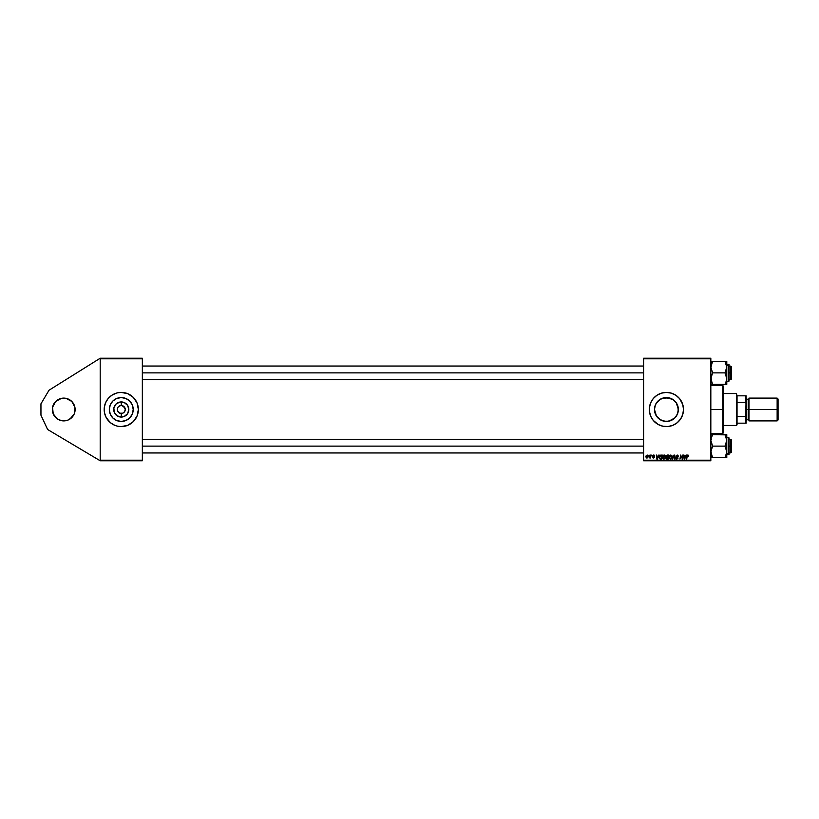 <?xml version="1.0" encoding="UTF-8"?>
<svg xmlns="http://www.w3.org/2000/svg" width="819" height="819" viewBox="0 0 819 819"><rect width="100%" height="100%" fill="white"/><g stroke="black" fill="none" stroke-linecap="round" stroke-linejoin="round"><path stroke-width="1.23" d="M63.739 420.894A11.394 11.394 0 0 1 52.344 409.5A11.394 11.394 0 0 1 63.739 398.106L65.96 398.331L63.739 398.106A11.394 11.394 0 0 1 75.123 409.5A11.394 11.394 0 0 1 63.739 420.894L65.96 420.669L63.739 420.894M124.949 407.975L122.041 405.589L124.089 406.685L125.256 409.5L124.58 411.711L122.789 413.185L119.738 413.185L117.588 411.025L119.052 412.817L121.263 413.482A3.982 3.982 0 0 1 117.281 409.5A3.982 3.982 0 0 1 121.263 405.518A3.982 3.982 0 0 0 117.281 409.5A3.982 3.982 0 0 0 121.263 413.482L121.263 417.066A7.566 7.566 0 0 1 113.708 409.5A7.566 7.566 0 0 1 121.263 401.934L121.263 405.518L119.738 405.814L121.785 405.548M117.956 407.289L119.738 405.814M121.263 421.437A11.937 11.937 0 0 1 109.326 409.5A11.937 11.937 0 0 1 121.263 397.563L125.839 398.474L129.709 401.054L132.299 404.934L133.21 409.5L132.299 414.066L129.709 417.946L125.839 420.526L121.263 421.437L116.697 420.526L112.827 417.946L110.237 414.066L109.326 409.5L110.237 404.934L112.827 401.054L116.697 398.474L121.263 397.563A11.937 11.937 0 0 1 133.21 409.5A11.937 11.937 0 0 1 121.263 421.437M116.318 425.86A17.086 17.086 0 0 0 117.936 426.259L121.263 426.586A17.086 17.086 0 0 1 104.177 409.5A17.086 17.086 0 0 1 121.263 392.414L117.936 392.741A17.086 17.086 0 0 0 116.318 393.14M117.936 392.741L116.308 393.151A17.086 17.086 0 0 0 116.298 425.849L117.936 426.259M670.751 420.618L666.4 421.437L661.803 420.516L666.4 421.437A11.937 11.937 0 0 1 654.463 409.5A11.937 11.937 0 0 1 666.4 397.563L661.813 398.484L668.621 397.768M655.937 415.243L654.463 409.5L656.49 416.154L660.749 420.014M660.759 398.976L655.886 403.859M649.395 407.842A17.086 17.086 0 0 0 649.313 409.48L649.395 411.179A17.086 17.086 0 0 0 666.4 426.586A17.086 17.086 0 0 1 649.313 409.5A17.086 17.086 0 0 1 666.4 392.414A17.086 17.086 0 0 0 661.455 393.14M649.395 411.179L650.614 416.042L653.193 420.342L658.343 424.57L663.073 426.259L668.079 426.504L672.942 425.286L677.241 422.706L680.609 418.99L682.759 414.465L683.496 409.5L682.759 404.535L679.616 398.658L675.9 395.29L671.365 393.151L666.4 392.414L661.445 393.151A17.086 17.086 0 0 0 649.395 407.811L649.313 409.5A17.086 17.086 0 0 0 649.395 411.158M677.497 405.098L676.689 403.439L678.132 407.299L678.122 411.773M675.163 401.382L675.992 402.385M673.494 399.897L674.487 400.706M671.549 398.73L672.727 399.375M659.571 399.713L664.076 397.788L670.751 398.382M656.664 416.4L655.374 414.066L654.463 409.5L655.374 404.934L658.026 400.993M654.463 409.5L655.384 404.893M668.621 421.232L666.4 421.437A11.937 11.937 0 0 0 678.347 409.5A11.937 11.937 0 0 0 666.4 397.563L673.034 399.57L676.33 402.866L678.347 409.5L677.436 414.066L674.846 417.946L668.734 421.212L664.076 421.212L659.541 419.267M661.813 420.526L661.148 420.219M672.727 419.625L671.549 420.28M674.477 418.294L673.494 419.103M675.982 416.625L675.153 417.618M677.446 404.975L678.347 409.5L678.132 407.299L678.132 411.701L676.494 415.878M676.678 415.571L677.497 413.902M117.588 411.025L117.588 407.975M121.263 405.518L121.263 401.934A7.566 7.566 0 0 1 128.829 409.5A7.566 7.566 0 0 1 121.263 417.066L117.066 415.786L114.281 412.397L113.851 408.026L115.919 404.156L119.789 402.078L124.16 402.508L127.559 405.292L128.829 409.5L127.559 413.708L124.16 416.492L121.263 417.066L121.263 413.482A3.982 3.982 0 0 0 125.256 409.5A3.982 3.982 0 0 0 121.263 405.518L122.041 405.589L121.263 405.518A3.982 3.982 0 0 1 125.256 409.5A3.982 3.982 0 0 1 121.263 413.482L120.751 413.452M100.194 460.769L100.194 358.231L142.342 358.231L100.194 358.231L49.017 390.233L100.194 358.231L100.194 358.804L142.342 358.804L142.342 460.196L100.194 460.196L100.194 358.804L142.342 358.804L142.342 358.231L142.342 460.196L100.194 460.196L100.194 460.769L142.342 460.769L100.194 460.769L47.625 429.504L40.95 415.192L40.95 403.808L49.017 390.233L40.95 403.808L40.95 415.192L47.625 429.504L100.194 460.769M643.621 358.804L710.831 358.804L710.831 460.196L643.621 460.196L643.621 358.231L710.831 358.231L643.621 358.231L643.621 460.769L643.621 460.196L710.831 460.196L710.831 358.231L710.831 358.804L643.621 358.804M661.445 393.151L656.91 395.29L653.193 398.658L650.614 402.958L649.395 407.821M650.655 455.067L649.313 457.913L650.266 457.371L650.583 457.975L651.074 455.067L649.313 457.913L650.266 457.371L650.583 457.975L651.074 455.067L650.163 457.975M651.852 455.067L652.18 455.64L651.852 455.067M660.513 455.139L659.367 456.418L659.295 458.149L661.588 459.06L662.264 455.067L660.442 455.169L659.203 457.422L660.083 459.009L661.588 459.06L662.264 455.067L661.588 459.06L660.083 459.009L659.203 457.422M665.571 456.982L665.028 458.507L665.571 456.746L664.209 455.016L663.451 455.241L662.52 456.736L662.786 458.538L664.014 459.101L665.284 458.108L665.499 456.132L664.281 455.016M672.204 456.746L671.652 458.507L672.204 456.746L670.833 455.016L670.075 455.241L669.154 456.736L669.41 458.538L670.648 459.101L671.908 458.108L672.123 456.132L670.915 455.016M677.487 457.719L676.955 458.64L677.641 458.077L676.955 458.64L677.641 458.077L676.955 458.64L677.641 458.077L676.955 458.64L676.187 457.913L676.955 458.64L676.187 457.913L676.955 458.64L676.187 457.913L676.955 458.64L677.641 458.077L675.982 456.193L677.231 455.016L676.074 455.722L676.187 456.879L677.641 458.026L676.883 458.64L675.777 457.862L676.484 459.039L678.05 458.159L676.545 455.743L678.46 456.111L677.231 455.016L678.47 456.367L677.231 455.016L675.982 456.193L677.641 458.077L676.955 458.64L675.777 457.862L676.934 459.111L678.05 458.046L676.402 456.152L677.211 455.487L678.05 456.418M688.564 455.896L688.083 455.067L687.049 455.374L686.701 459.06L687.305 455.743L688.564 455.988L687.755 455.016L686.772 456.132L686.701 459.06L687.182 456.234L687.725 455.487L688.533 456.265L687.725 455.487L686.281 459.06L686.772 456.132L687.755 455.016L688.564 455.896L687.755 455.016L688.564 455.896L687.755 455.016L688.564 455.896L687.755 455.016L686.772 456.132M686.046 455.067L685.554 456.163L684.141 456.163L683.589 455.067L684.141 459.06L686.496 455.067L685.554 456.163L684.141 456.163L683.589 455.067L684.141 459.06L686.496 455.067L684.643 459.06L684.008 455.067M680.773 456.726L679.944 459.06L680.62 455.067L682.207 458.445L682.759 455.067L682.207 458.445L680.62 455.067L679.944 459.06L680.927 455.671L682.503 459.06L683.179 455.067L682.207 458.445L680.62 455.067L679.944 459.06L680.927 455.671L682.503 459.06L683.179 455.067L682.063 459.06M672.706 459.06L673.996 455.067L672.256 459.06L674.201 455.64L675.132 459.06L674.528 455.067L672.256 459.06L674.201 455.64L675.132 459.06L674.528 455.067L674.723 459.06M667.29 455.067L666.226 455.855L666.123 458.374L668.212 459.06L668.888 455.067L667.29 455.067L668.888 455.067L667.29 455.067L666.144 456.306L666.646 457.115L666.093 458.087L666.646 458.988L668.212 459.06L668.888 455.067L668.212 459.06L666.646 458.988L666.093 458.087L666.646 457.115L666.144 456.306L667.29 455.067M658.763 455.067L658.271 456.163L656.848 456.163L656.306 455.067L656.848 459.06L659.203 455.067L658.271 456.163L656.848 456.163L656.306 455.067L656.848 459.06L659.203 455.067L657.35 459.06L656.715 455.067M654.647 455.999L654.053 455.077L652.978 455.231L652.733 456.142L653.869 457.299L652.477 457.145L652.743 457.801L654.268 457.36L653.265 455.487L654.647 455.999L653.654 455.016L652.682 455.855L653.828 457.022L653.439 457.657L652.477 457.145L653.419 458.026L654.289 457.197L653.091 455.825L653.634 455.384L654.647 456.05L653.634 455.384L653.091 455.825L654.289 457.197L653.419 458.026L652.477 457.145L653.439 457.657L653.828 457.022L652.682 455.855L653.654 455.016L654.647 455.999M649.058 455.067L649.385 455.64L649.058 455.067M647.184 455.016L646.191 455.64L646.119 457.637L647.174 457.985L648.013 457.104L648.126 455.753L647.184 455.016L648.177 456.173L647.184 455.016L648.177 456.173L647.184 455.016L645.894 456.807L646.867 458.026L648.177 456.173M710.831 460.769L643.621 460.769L710.831 460.769L710.831 460.196L710.831 460.769M116.308 393.151L111.773 395.29L108.057 398.658L105.477 402.958L104.259 407.821L104.504 412.837L106.194 417.557L110.422 422.706L114.732 425.286M121.263 426.586L127.805 425.286L133.354 421.58L137.06 416.042L138.36 409.5L137.06 402.958L133.354 397.42L127.805 393.714L121.263 392.414A17.086 17.086 0 0 1 138.36 409.5A17.086 17.086 0 0 1 121.263 426.586M142.342 460.769L142.342 460.196L142.342 460.769M684.449 458.62L685.329 456.623L684.428 458.374M684.346 457.626L684.203 456.623L685.329 456.623L684.203 456.623L684.346 457.626M688.144 455.876L687.182 456.234L687.725 455.487L687.182 456.234L687.725 455.487L687.182 456.234L687.725 455.487L687.182 456.234L687.725 455.487L687.182 456.234L687.725 455.487L687.182 456.234L687.725 455.487L688.144 456.05M681.521 457.555L680.917 455.671M681.889 457.36L682.207 458.445L682.34 457.504M677.978 455.886L677.211 455.487L678.06 456.285L677.211 455.487L676.402 456.152L678.05 458.159M677.129 455.487L676.504 456.5L678.05 458.046L676.934 459.111L676.187 457.821M677.211 455.487L676.504 456.5L678.05 458.046L676.934 459.111L675.777 458.067M676.504 456.5L678.05 458.046L676.934 459.111M676.77 457.309L675.982 456.193L676.77 457.309L675.982 456.193L677.231 455.016M674.334 456.685L674.201 455.64L674.334 456.685M672.02 455.845L672.184 456.439M671.14 458.947L670.556 459.111M670.833 455.016L669.092 457.33L670.392 459.111M669.328 456.163L669.635 455.651M671.334 458.2L670.485 458.64L669.512 457.381L670.485 458.64L671.334 458.2L670.372 458.64L671.396 458.118L671.785 456.726L671.334 458.2L671.775 456.511L671.017 455.507L669.543 457.729M669.881 458.394L669.512 457.381M671.764 457.115L671.447 458.046M667.198 459.06L666.093 458.087L666.646 457.115L666.144 456.306M666.093 458.087L666.646 458.988L666.093 458.087L666.646 457.115M667.209 455.559L666.553 456.326L667.28 456.879L666.625 456.644L668.161 456.879L666.553 456.326L667.28 456.879L666.553 456.326L667.209 455.559L666.553 456.326M666.502 458.067L667.413 457.35L666.533 457.841L667.874 458.589L666.502 458.067L667.168 458.589M668.079 457.35L667.874 458.589L668.079 457.35L667.413 457.35L668.079 457.35M668.386 455.538L668.161 456.879L668.386 455.538L667.618 455.538L668.386 455.538M665.397 455.845L665.56 456.439M665.028 458.507L663.933 459.111M664.209 455.016L662.469 457.33L663.769 459.111M662.469 457.33L662.52 456.746M662.632 456.347L663.011 455.651M664.7 458.2L663.861 458.64L662.878 457.381L663.861 458.64L664.7 458.2L663.748 458.64L664.823 458.046L665.151 456.5L663.881 455.538M663.257 458.394L662.909 457.729M663.257 456.04L664.178 455.487L665.161 456.726L664.178 455.487L664.69 455.651L662.878 457.381M665.141 457.115L664.823 458.046M657.114 458.128L658.046 456.623L657.493 457.811M657.053 457.626L656.91 456.623L658.046 456.623L656.91 456.623L657.053 457.626M660.595 459.06L660.083 459.009M660.36 455.2L661.076 455.067M659.623 457.452L660.124 458.527L659.643 457.043L660.124 458.527L659.623 457.452L661.762 455.538L661.25 458.589L660.513 458.589M659.643 457.043L660.923 455.548M654.105 455.599L654.238 456.101L653.634 455.384L654.238 456.101L653.634 455.384L654.238 456.101L653.634 455.384L653.091 455.825L654.289 457.197L653.419 458.026L652.477 457.145M653.634 455.384L653.183 456.081L654.289 457.197L653.419 458.026L654.289 457.197L653.419 458.026L654.289 457.197L653.582 456.357L654.289 457.197M652.886 457.094L653.869 457.258L652.682 455.855L653.654 455.016L652.886 456.388L652.682 455.855M653.378 457.657L653.828 457.022L653.173 456.592M649.733 457.555L650.44 456.234L649.631 457.545M650.143 457.197L650.368 456.603M645.904 456.654L646.713 458.016M646.672 457.616L646.324 456.582L646.611 457.575M647.655 456.9L647.379 457.422M646.314 456.695L647.061 455.395L647.645 455.671L647.184 455.384L646.314 456.807L647.184 455.384L647.757 456.214L646.877 457.657L646.314 456.807L646.877 457.657M661.23 455.538L661.762 455.538L661.25 458.589L660.646 458.589M669.737 426.259A17.086 17.086 0 0 0 671.355 425.86M671.375 425.849A17.086 17.086 0 0 0 671.375 393.151M671.355 393.14A17.086 17.086 0 0 0 669.737 392.741M666.4 392.414A17.086 17.086 0 0 1 683.496 409.5A17.086 17.086 0 0 1 666.4 426.586M672.942 393.714L672.43 393.509M659.766 419.43L656.48 416.134M657.964 401.054L659.766 399.57M672.368 399.16L670.915 398.443M674.805 401.023L673.228 399.703M673.228 419.297L675.491 417.24M668.703 421.212L670.915 420.556M670.485 420.72L672.358 419.85M124.601 426.259A17.086 17.086 0 0 0 126.218 425.86M126.239 425.849A17.086 17.086 0 0 0 137.049 416.052M136.343 417.557L137.06 416.042A17.086 17.086 0 0 0 137.06 402.968L137.623 404.535M137.049 402.948A17.086 17.086 0 0 0 126.239 393.151L127.805 393.714M126.218 393.14A17.086 17.086 0 0 0 124.601 392.741M138.278 411.179L138.36 409.5M106.194 401.443L105.477 402.958M104.259 407.821L104.177 409.5M104.914 414.465L105.477 416.042M131.194 416.134L132.299 414.066M127.897 399.57L125.839 398.474M111.343 402.866L110.237 404.934M114.64 419.43L116.697 420.526M124.58 411.711L124.949 411.025M121.263 413.482L122.789 413.185M54.259 403.173L55.682 401.443L52.559 407.278L53.215 413.861L57.402 418.97L61.517 420.669M70.065 418.97L68.1 420.024L71.796 417.557L70.065 418.97L74.263 413.861L74.908 407.278L74.908 411.722M70.065 400.03L71.796 401.443L65.96 398.331M71.796 401.443L74.908 407.278M68.1 420.024L65.96 420.669M55.682 401.443L61.517 398.331M57.402 400.03L59.377 398.976M722.798 409.5L723.361 409.5L723.361 386.148L723.361 432.852L723.361 409.5L722.798 409.5L722.798 385.575L722.798 409.5L710.831 409.5L722.798 409.5L722.798 433.425L722.798 409.5M730.773 372.87L731.336 372.87L731.336 366.605L731.336 379.136L731.336 372.87L730.773 372.87L730.773 366.042L730.773 372.87L729.064 372.87L730.773 372.87L730.773 379.709L730.773 372.87M142.342 372.87L643.621 372.87L142.342 372.87M711.261 381.326L711.895 382.964L710.964 377.109L712.612 372.87L710.831 367.137L712.612 361.404L710.831 362.94L712.612 361.404L711.895 361.404L725.01 361.404L726.781 367.137L725.01 372.87L726.781 378.603L725.726 382.975L726.422 381.122M726.658 380.088L726.781 384.336L725.01 384.336L725.726 382.975L725.01 384.336L710.831 384.336L725.01 384.336L725.726 382.975L725.01 384.336L725.726 382.975L725.01 384.336L726.781 384.336L725.726 384.336L726.781 384.336L726.781 361.404L726.658 368.622L725.01 372.87L712.612 372.87L725.01 372.87L726.781 378.603L726.371 364.435M726.781 364.332L728.715 364.332L729.064 365.765L729.064 364.67L728.715 365.469L726.781 365.469L728.715 365.469L728.715 380.272M712.499 384.142L711.895 384.336L712.612 384.336L710.831 378.603L712.612 372.87L710.831 367.137L712.612 361.404L710.964 365.632M725.122 361.609L725.767 362.878L725.01 361.404L725.726 361.404L725.01 361.404L725.726 362.776L725.01 361.404L726.289 361.404L712.612 361.404L711.332 364.179L712.387 361.803M726.781 381.419L728.715 381.419L728.715 365.469L729.064 381.06M729.064 364.69L729.064 379.975M725.01 361.404L726.361 364.414M725.726 361.404L726.781 361.404M712.612 384.336L710.964 380.108L712.387 383.947M711.322 381.552L711.895 382.964M730.773 446.13L730.773 452.958L730.773 446.13L729.064 446.13L730.773 446.13L730.773 439.291L730.773 446.13L731.336 446.13L730.773 446.13M731.336 452.395L731.336 439.864L731.336 452.395L729.064 452.958M643.621 446.13L142.342 446.13L643.621 446.13M711.199 437.878L712.612 434.664L710.964 438.892M712.499 457.391L711.844 456.122L712.612 457.596L711.895 457.596L712.612 457.596L711.895 456.224L712.612 457.596L710.831 457.596L712.612 457.596L710.831 451.863L712.612 446.13L725.01 446.13L726.781 451.863L726.781 457.596L726.781 456.06L725.01 457.596L726.781 457.596L712.612 457.596L725.01 457.596L725.726 456.234L725.01 457.596L726.781 456.06L726.781 451.863L725.235 457.197M726.781 454.668L729.064 454.33L729.064 453.235L728.715 454.668L728.715 453.531L726.781 453.531L728.715 453.531L729.064 437.93M725.122 434.858L712.612 434.664L725.01 434.664L726.781 440.397L725.01 446.13L712.612 446.13L710.831 440.397L712.612 446.13L710.964 450.378L711.25 454.565M726.289 434.664L725.01 434.664L726.781 440.397L726.781 434.664L726.658 441.891L725.01 446.13L726.781 451.863L726.781 440.397L726.658 453.347M712.612 434.664L711.895 434.664L712.612 434.664L711.946 435.923M726.658 438.912L726.361 437.674M729.064 437.94L729.064 454.31M728.715 438.728L729.064 453.235L729.064 438.36M712.612 457.596L711.332 454.821M725.01 384.336L725.675 383.077M711.895 384.336L711.332 384.336M711.895 457.596L711.332 457.596M725.726 436.025L725.235 435.053M725.01 434.664L725.726 434.664M736.465 393.55L737.039 395.833L736.465 393.55L723.361 393.55L736.465 393.55L736.465 425.45L723.361 425.45L736.465 425.45L736.465 393.55M737.039 424.877L736.465 425.45L737.039 423.167L737.039 424.877M737.039 402.457L737.039 416.543L737.039 395.833L737.039 402.457L745.577 402.457L746.15 403.808L746.15 415.192L745.577 416.543L737.039 416.543L737.039 423.167L737.039 416.543L745.577 416.543L745.577 423.167L746.15 423.167L746.15 415.192L746.15 423.167L745.577 423.167L746.15 395.833L737.039 395.833L745.577 395.833L745.577 402.457L745.577 395.833L746.15 395.833L746.15 403.808L745.577 402.457L737.039 402.457M737.039 423.167L745.577 423.167L737.039 423.167M777.139 409.5L778.05 409.5L778.05 399.017L778.05 409.5L777.139 409.5L777.139 398.106L777.139 409.5L748.996 409.5L777.139 409.5L777.139 420.894L777.139 409.5M748.996 420.321L748.433 419.758L748.433 409.5L746.15 409.5L746.723 409.5L746.723 398.679L746.723 409.5L748.996 409.5L748.996 420.894L748.996 398.106L748.433 419.758L748.433 399.242L746.723 399.242M778.05 419.983L778.05 409.5L778.05 419.983L777.139 420.894L748.996 420.894M746.723 420.321L746.723 409.5L746.723 420.321L746.15 420.894M748.433 409.5L748.433 399.242L748.433 409.5M710.831 385.575L722.798 385.575L723.361 386.148M710.831 433.425L722.798 433.425L723.361 432.852M729.064 366.042L731.336 366.605M142.342 366.042L643.621 366.042M142.342 379.709L643.621 379.709M729.064 379.709L731.336 379.136M711.404 379.709L710.831 380.282M711.404 366.042L710.831 365.469M643.621 452.958L142.342 452.958M731.336 439.864L729.064 439.291M643.621 439.291L142.342 439.291M711.404 439.291L710.831 438.718M726.781 437.581L728.715 437.581M711.404 452.958L710.831 453.531M748.996 398.106L777.139 398.106L778.05 399.017M746.15 398.106L746.723 398.679M748.433 419.758L746.723 419.758M748.433 399.242L748.996 398.679"/></g></svg>
